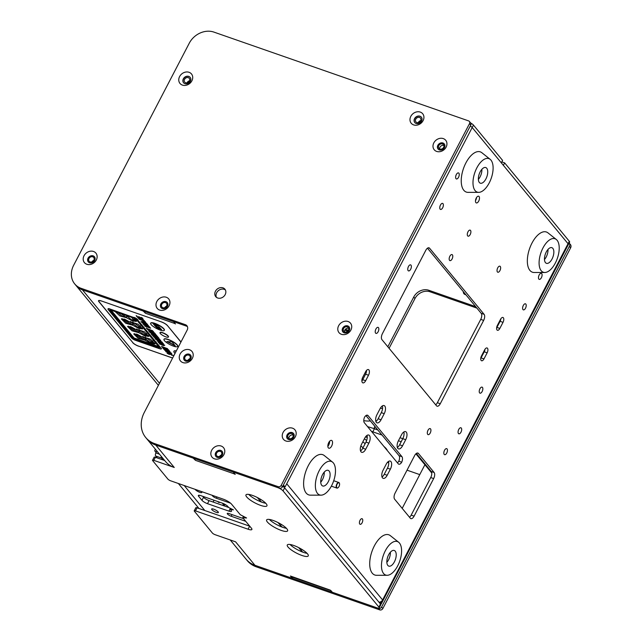 <?xml version="1.0" encoding="UTF-8"?>
<svg xmlns="http://www.w3.org/2000/svg" width="642" height="642" viewBox="0 0 642 642"><rect width="100%" height="100%" fill="white"/><g stroke="black" fill="none" stroke-linecap="round" stroke-linejoin="round"><path stroke-width="0.96" d="M541.704 273.604A3.194 1.565 109.2 0 0 541.326 273.332A3.194 1.565 109.2 0 0 538.967 275.41A3.194 1.565 109.2 0 0 538.847 279.093A3.194 1.565 109.2 0 0 539.224 279.366A3.194 1.565 109.2 0 0 541.583 277.296A3.194 1.565 109.2 0 0 541.704 273.604M458.861 173.188A3.194 1.565 109.2 0 0 458.484 172.915A3.194 1.565 109.2 0 0 456.125 174.993A3.194 1.565 109.2 0 0 456.005 178.677A3.194 1.565 109.2 0 0 456.382 178.949A3.194 1.565 109.2 0 0 458.741 176.879A3.194 1.565 109.2 0 0 458.861 173.188M408.135 270.635A3.194 1.565 -70.8 0 1 408.256 266.944A3.194 1.565 -70.8 0 1 410.615 264.873A3.194 1.565 -70.8 0 1 410.992 265.146A3.194 1.565 -70.8 0 1 410.872 268.829A3.194 1.565 -70.8 0 1 408.513 270.908A3.194 1.565 -70.8 0 1 408.135 270.635M479.606 392.896A3.194 1.565 -70.8 0 1 479.726 389.212A3.194 1.565 -70.8 0 1 482.086 387.134A3.194 1.565 -70.8 0 1 482.463 387.407A3.194 1.565 -70.8 0 1 482.343 391.098A3.194 1.565 -70.8 0 1 479.983 393.169A3.194 1.565 -70.8 0 1 479.606 392.896M332.05 440.741A4.141 2.03 109.2 0 0 331.561 440.396A4.141 2.03 109.2 0 0 328.503 443.076A4.141 2.03 109.2 0 0 328.343 447.859A4.141 2.03 109.2 0 0 328.832 448.212A4.141 2.03 109.2 0 0 331.898 445.524A4.141 2.03 109.2 0 0 332.05 440.741M359.761 524.057A2.953 1.445 -70.8 0 1 359.873 520.638A2.953 1.445 -70.8 0 1 362.056 518.72A2.953 1.445 -70.8 0 1 362.409 518.977A2.953 1.445 -70.8 0 1 362.297 522.387A2.953 1.445 -70.8 0 1 360.114 524.305A2.953 1.445 -70.8 0 1 359.761 524.057M362.361 382.52A4.141 2.03 109.2 0 0 362.85 382.873A4.141 2.03 109.2 0 0 365.659 380.722L368.508 375.233A4.141 2.03 109.2 0 0 368.428 369.575A4.141 2.03 109.2 0 0 365.619 371.726L362.762 377.215A4.141 2.03 109.2 0 0 362.361 382.52M366.486 370.442A4.141 2.03 -70.8 0 1 365.587 374.214L362.738 379.703A4.141 2.03 -70.8 0 1 361.871 380.979M479.068 196.516A3.547 1.733 109.2 0 0 478.643 196.219A3.547 1.733 109.2 0 0 476.027 198.522A3.547 1.733 109.2 0 0 475.891 202.615A3.547 1.733 109.2 0 0 476.308 202.92A3.547 1.733 109.2 0 0 478.932 200.617A3.547 1.733 109.2 0 0 479.068 196.516M484.975 349.28A3.547 1.733 -70.8 0 1 484.228 351.8L481.051 357.891A3.547 1.733 -70.8 0 1 480.738 358.429M487.495 348.261A3.547 1.733 -70.8 0 1 487.15 352.819L483.972 358.91A3.547 1.733 -70.8 0 1 481.564 360.756A3.547 1.733 -70.8 0 1 481.492 355.909L484.67 349.81A3.547 1.733 -70.8 0 1 487.077 347.964A3.547 1.733 -70.8 0 1 487.495 348.261M500.848 318.793A3.547 1.733 -70.8 0 1 500.094 321.313L496.916 327.412A3.547 1.733 -70.8 0 1 496.611 327.942M503.36 317.782A3.547 1.733 -70.8 0 1 503.015 322.332L499.837 328.431A3.547 1.733 -70.8 0 1 497.43 330.277A3.547 1.733 -70.8 0 1 497.365 325.422L500.535 319.331A3.547 1.733 -70.8 0 1 502.943 317.477A3.547 1.733 -70.8 0 1 503.36 317.782M470.522 230.406A3.194 1.565 109.2 0 0 470.145 230.141A3.194 1.565 109.2 0 0 467.785 232.211A3.194 1.565 109.2 0 0 467.665 235.895A3.194 1.565 109.2 0 0 468.042 236.168A3.194 1.565 109.2 0 0 470.401 234.097A3.194 1.565 109.2 0 0 470.522 230.406M500.27 266.47A3.194 1.565 109.2 0 0 499.893 266.197A3.194 1.565 109.2 0 0 497.534 268.268A3.194 1.565 109.2 0 0 497.414 271.959A3.194 1.565 109.2 0 0 497.791 272.224A3.194 1.565 109.2 0 0 500.15 270.154A3.194 1.565 109.2 0 0 500.27 266.47M449.544 260.339A3.194 1.565 -70.8 0 1 449.665 256.656A3.194 1.565 -70.8 0 1 452.024 254.585A3.194 1.565 -70.8 0 1 452.401 254.85A3.194 1.565 -70.8 0 1 452.289 258.541A3.194 1.565 -70.8 0 1 449.922 260.612A3.194 1.565 -70.8 0 1 449.544 260.339M444.216 454.408A3.194 1.565 -70.8 0 1 444.336 450.716A3.194 1.565 -70.8 0 1 446.696 448.646A3.194 1.565 -70.8 0 1 447.073 448.918A3.194 1.565 -70.8 0 1 446.952 452.602A3.194 1.565 -70.8 0 1 444.593 454.68A3.194 1.565 -70.8 0 1 444.216 454.408M427.692 434.369A3.194 1.565 -70.8 0 1 427.805 430.686A3.194 1.565 -70.8 0 1 430.172 428.615A3.194 1.565 -70.8 0 1 430.549 428.888A3.194 1.565 -70.8 0 1 430.429 432.572A3.194 1.565 -70.8 0 1 428.07 434.642A3.194 1.565 -70.8 0 1 427.692 434.369M522.981 309.572A3.194 1.565 -70.8 0 1 523.102 305.889A3.194 1.565 -70.8 0 1 525.461 303.818A3.194 1.565 -70.8 0 1 525.838 304.091A3.194 1.565 -70.8 0 1 525.718 307.775A3.194 1.565 -70.8 0 1 523.358 309.845A3.194 1.565 -70.8 0 1 522.981 309.572M458.452 433.543A3.194 1.565 -70.8 0 1 458.565 429.851A3.194 1.565 -70.8 0 1 460.924 427.781A3.194 1.565 -70.8 0 1 461.301 428.053A3.194 1.565 -70.8 0 1 461.189 431.737A3.194 1.565 -70.8 0 1 458.821 433.807A3.194 1.565 -70.8 0 1 458.452 433.543M375.61 333.126A3.194 1.565 -70.8 0 1 375.722 329.434A3.194 1.565 -70.8 0 1 378.09 327.364A3.194 1.565 -70.8 0 1 378.467 327.637A3.194 1.565 -70.8 0 1 378.347 331.32A3.194 1.565 -70.8 0 1 375.987 333.391A3.194 1.565 -70.8 0 1 375.61 333.126M440.139 209.156A3.194 1.565 -70.8 0 1 440.26 205.472A3.194 1.565 -70.8 0 1 442.619 203.402A3.194 1.565 -70.8 0 1 442.996 203.674A3.194 1.565 -70.8 0 1 442.876 207.358A3.194 1.565 -70.8 0 1 440.516 209.428A3.194 1.565 -70.8 0 1 440.139 209.156M366.999 435.396A5.914 2.897 -70.8 0 1 365.964 442.113L362.786 448.212A5.914 2.897 -70.8 0 1 360.539 450.933M369.463 435.549A5.914 2.897 -70.8 0 1 368.885 443.132L365.707 449.231A5.914 2.897 -70.8 0 1 361.695 452.305A5.914 2.897 -70.8 0 1 361.574 444.216L364.752 438.125A5.914 2.897 -70.8 0 1 368.765 435.043A5.914 2.897 -70.8 0 1 369.463 435.549M388.482 461.446A5.914 2.897 -70.8 0 1 387.447 468.154L384.269 474.253A5.914 2.897 -70.8 0 1 382.022 476.974M390.946 461.59A5.914 2.897 -70.8 0 1 390.368 469.174L387.19 475.273A5.914 2.897 -70.8 0 1 383.178 478.354A5.914 2.897 -70.8 0 1 383.057 470.265L386.235 464.166A5.914 2.897 -70.8 0 1 390.248 461.084A5.914 2.897 -70.8 0 1 390.946 461.59M382.343 405.929A5.914 2.897 -70.8 0 1 381.3 412.646L378.13 418.744A5.914 2.897 -70.8 0 1 375.875 421.465M384.799 406.081A5.914 2.897 -70.8 0 1 384.221 413.665L381.051 419.764A5.914 2.897 -70.8 0 1 377.039 422.837A5.914 2.897 -70.8 0 1 376.918 414.756L380.088 408.657A5.914 2.897 -70.8 0 1 384.101 405.575A5.914 2.897 -70.8 0 1 384.799 406.081M403.826 431.978A5.914 2.897 -70.8 0 1 402.783 438.687L399.613 444.786A5.914 2.897 -70.8 0 1 397.358 447.514M406.282 432.122A5.914 2.897 -70.8 0 1 405.704 439.706L402.534 445.805A5.914 2.897 -70.8 0 1 398.522 448.886A5.914 2.897 -70.8 0 1 398.401 440.797L401.571 434.698A5.914 2.897 -70.8 0 1 405.583 431.625A5.914 2.897 -70.8 0 1 406.282 432.122M289.133 438.638A2.953 2.472 -39.5 0 0 292.519 437.515A2.953 2.472 -39.5 0 0 292.736 434.217A2.953 2.472 -39.5 0 0 291.781 433.559A2.953 2.472 -39.5 0 0 288.394 434.682A2.953 2.472 -39.5 0 0 288.178 437.98A2.953 2.472 -39.5 0 0 289.133 438.638M288.98 438.574A2.953 2.472 140.5 0 1 290.048 435.749A2.953 2.472 140.5 0 1 293.017 435.059A2.953 2.472 140.5 0 1 293.169 435.116M439.882 149.048A2.953 2.472 -39.5 0 0 443.261 147.925A2.953 2.472 -39.5 0 0 443.486 144.627A2.953 2.472 -39.5 0 0 442.531 143.969A2.953 2.472 -39.5 0 0 439.144 145.092A2.953 2.472 -39.5 0 0 438.927 148.39A2.953 2.472 -39.5 0 0 439.882 149.048M439.73 148.992A2.953 2.472 140.5 0 1 440.797 146.167A2.953 2.472 140.5 0 1 443.766 145.469A2.953 2.472 140.5 0 1 443.919 145.533M282.705 527.315A3.788 0.939 27.5 0 1 280.642 525.734L278.026 522.572M262.048 502.277A3.788 0.939 27.5 0 1 259.978 500.696L257.37 497.526M303.369 552.361A3.788 0.939 27.5 0 1 301.299 550.78L298.682 547.61M344.674 331.946A2.953 2.472 -39.5 0 0 348.052 330.823A2.953 2.472 -39.5 0 0 348.277 327.524A2.953 2.472 -39.5 0 0 347.314 326.866A2.953 2.472 -39.5 0 0 343.935 327.99A2.953 2.472 -39.5 0 0 343.711 331.288A2.953 2.472 -39.5 0 0 344.674 331.946M344.521 331.89A2.953 2.472 140.5 0 1 345.589 329.065A2.953 2.472 140.5 0 1 348.558 328.367A2.953 2.472 140.5 0 1 348.71 328.431M283.266 485.264A4.727 1.172 27.5 0 1 285.152 486.813L282.873 486.018M470.674 122.999A4.727 1.172 27.5 0 1 473.459 125.086L502.59 160.396L501.314 162.835L472.191 127.525A4.727 1.172 -152.5 0 0 470.297 125.976A4.727 1.172 27.5 0 1 472.191 127.525L285.152 486.813M473.459 125.086L472.191 127.525L568.042 243.719L381.011 603.007A4.727 1.172 27.5 0 1 381.308 603.833A4.727 1.172 27.5 0 1 380.513 604.066M381.308 603.833L569.614 242.106A4.727 1.172 27.5 0 0 569.31 241.28L568.042 243.719A4.727 1.172 27.5 0 1 568.347 244.546A4.727 1.172 -152.5 0 0 568.042 243.719L503.384 165.339L504.652 162.899L501.803 161.904M286.741 483.771L382.6 599.957A3.547 2.961 140.5 0 1 378.932 602.156M381.011 603.007L379.093 602.34M424.908 464.728L402.189 508.368M483.651 320.406L480.73 319.387A4.727 2.319 109.2 0 0 481.195 313.32L484.108 314.331A4.727 2.319 -70.8 0 1 483.651 320.406L440.276 403.722A4.727 2.319 -70.8 0 1 437.066 406.185A4.727 2.319 -70.8 0 1 436.504 405.784L381.966 339.674A4.727 2.319 -70.8 0 1 382.431 333.607L425.807 250.284A4.727 2.319 -70.8 0 1 429.017 247.82A4.727 2.319 -70.8 0 1 429.57 248.221L484.108 314.331M427.468 248.197L481.195 313.32M435.685 404.789A4.727 2.319 109.2 0 0 437.354 402.703L440.276 403.722M480.73 319.387L437.354 402.703M440.26 205.472A3.194 1.565 -70.8 0 1 439.955 206.347M375.731 329.434A3.194 1.565 -70.8 0 1 375.426 330.309M458.573 429.851A3.194 1.565 -70.8 0 1 458.26 430.726M523.102 305.889A3.194 1.565 -70.8 0 1 522.797 306.764M427.813 430.678A3.194 1.565 -70.8 0 1 427.508 431.56M444.336 450.716A3.194 1.565 -70.8 0 1 444.031 451.591M449.665 256.648A3.194 1.565 -70.8 0 1 449.36 257.522M497.229 269.142A3.194 1.565 109.2 0 0 497.534 268.268M467.48 233.086A3.194 1.565 109.2 0 0 467.785 232.203M409.5 517.227A4.727 2.319 109.2 0 0 411.169 515.141L414.09 516.16A4.727 2.319 -70.8 0 1 410.88 518.624A4.727 2.319 -70.8 0 1 410.318 518.222L394.621 499.187A4.727 2.319 -70.8 0 1 395.087 493.12L414.652 455.531A4.727 2.319 -70.8 0 1 417.862 453.067A4.727 2.319 -70.8 0 1 418.423 453.469L417.18 453.035M414.09 516.16L433.663 478.563L430.742 477.552L411.169 515.141M430.742 477.552A4.727 2.319 109.2 0 0 431.199 471.477L434.12 472.496A4.727 2.319 -70.8 0 1 433.663 478.563M416.321 453.445L431.199 471.477M434.12 472.496L418.423 453.469M476.549 197.535A3.547 1.733 -70.8 0 1 475.489 200.585M329.619 441.263A4.141 2.03 -70.8 0 1 327.853 446.318M479.726 389.204A3.194 1.565 -70.8 0 1 479.422 390.079M408.256 266.944A3.194 1.565 -70.8 0 1 407.951 267.818M365.948 415.583L399.011 455.651L401.932 456.671A4.727 2.319 -70.8 0 1 401.715 462.216A4.727 2.319 -70.8 0 1 398.786 464.19A4.727 2.319 -70.8 0 1 398.225 463.789L364.343 422.717A4.727 2.319 -70.8 0 1 364.56 417.172A4.727 2.319 -70.8 0 1 367.489 415.205A4.727 2.319 -70.8 0 1 368.051 415.607L401.932 456.671M397.406 462.794A4.727 2.319 109.2 0 0 398.794 461.197L401.715 462.216M398.794 461.197A4.727 2.319 109.2 0 0 399.011 455.651M456.125 174.985A3.194 1.565 -70.8 0 1 455.82 175.86M538.967 275.402A3.194 1.565 -70.8 0 1 538.662 276.277M465.811 294.67A3.547 2.961 140.5 0 1 465.081 294.517A3.547 2.961 140.5 0 1 463.933 293.731A3.547 2.961 140.5 0 1 463.363 291.709M464.704 294.357A3.547 2.961 140.5 0 1 464.599 293.209M476.902 308.112L430.004 291.765A11.829 9.887 -39.5 0 0 414.973 298.53L389.076 348.285M387.832 346.784L413.737 297.029A11.829 9.887 140.5 0 1 428.76 290.256L430.004 291.765M475.658 306.611L428.76 290.256M329.169 444.015L328.263 443.702M348.381 330.333L345.364 329.282M347.723 331.176L344.762 330.14M386.548 449.111A15.376 3.82 27.5 0 1 386.107 449.095M383.948 446.479A15.376 3.82 27.5 0 1 387.27 450.507M367.617 426.681A43.752 10.866 27.5 0 1 374.39 428.792L377.833 429.988M400.006 437.716L405.704 439.706M371.501 431.392A43.752 10.866 27.5 0 1 372.801 431.833L382.006 435.043M398.417 440.765L401.202 441.736M365.17 443.638A15.376 3.82 27.5 0 1 362.834 441.8M365.458 436.953A15.376 3.82 27.5 0 1 367.248 437.467M388.723 462.826A43.752 10.866 27.5 0 1 387.543 462.256M363.059 447.683A43.752 10.866 27.5 0 1 360.836 445.989M419.764 474.615L407.028 470.169M366.646 440.508A15.376 3.82 27.5 0 1 364.423 438.759M329.45 443.044L328.648 442.763M178.356 483.498L198.972 508.488M184.198 485.529L204.814 510.526M156.889 451.045L155.894 452.955A2.367 1.156 109.2 0 0 155.661 455.989L157.282 457.955M161.27 456.366A2.367 1.156 109.2 0 0 161.503 458.027L163.124 459.993M213.12 502.036L214.051 500.254M486.227 178.283A8.282 4.053 109.2 0 0 485.769 167.554A8.282 4.053 109.2 0 0 479.863 172.457A8.282 4.053 109.2 0 0 480.32 183.187A8.282 4.053 109.2 0 0 486.227 178.283M478.362 179.399A8.282 4.053 109.2 0 0 480.385 176.245A8.282 4.053 109.2 0 0 481.885 169.303M476.228 169.119A17.735 8.683 109.2 0 0 478.675 192.359A17.735 8.683 109.2 0 0 489.87 181.622A17.735 8.683 109.2 0 0 490.183 159.344A17.735 8.683 109.2 0 0 476.228 169.119M490.183 159.344L481.877 152.74A21.29 10.424 109.2 0 0 465.121 164.48A21.29 10.424 109.2 0 0 468.058 192.367L478.675 192.359M548.942 262.787A8.282 4.053 109.2 0 0 553.597 254.569A8.282 4.053 109.2 0 0 551.879 247.684A8.282 4.053 109.2 0 0 549.359 248.213A8.282 4.053 109.2 0 0 544.713 256.439A8.282 4.053 109.2 0 0 546.43 263.316A8.282 4.053 109.2 0 0 548.942 262.787M544.472 259.537A8.282 4.053 109.2 0 0 547.995 249.433M549.6 239.891A17.735 8.683 109.2 0 0 539.392 258.927A17.735 8.683 109.2 0 0 544.777 272.497A17.735 8.683 109.2 0 0 548.709 271.117A17.735 8.683 109.2 0 0 558.363 254.93A17.735 8.683 109.2 0 0 556.293 239.474A17.735 8.683 109.2 0 0 549.6 239.891M556.293 239.474L547.979 232.877A21.29 10.424 109.2 0 0 539.954 233.367A21.29 10.424 109.2 0 0 527.7 256.214A21.29 10.424 109.2 0 0 534.168 272.497L544.777 272.497M188.299 77.666A2.953 2.472 140.5 0 1 189.262 78.324A2.953 2.472 140.5 0 1 189.037 81.622A2.953 2.472 140.5 0 1 185.658 82.746A2.953 2.472 140.5 0 1 184.695 82.088A2.953 2.472 140.5 0 1 184.92 78.789A2.953 2.472 140.5 0 1 188.299 77.666M419.515 117.462A2.953 2.472 140.5 0 1 420.47 118.12A2.953 2.472 140.5 0 1 420.253 121.418A2.953 2.472 140.5 0 1 416.867 122.542A2.953 2.472 140.5 0 1 415.912 121.884A2.953 2.472 140.5 0 1 416.136 118.585A2.953 2.472 140.5 0 1 419.515 117.462M418.279 122.622A2.953 2.472 140.5 0 1 420.751 120.584M187.063 82.826A2.953 2.472 140.5 0 1 189.534 80.788M569.31 241.28L504.652 162.899M285.883 440.998A7.447 6.227 -39.5 0 0 295.352 436.729A7.447 6.227 -39.5 0 0 292.551 428.19A7.447 6.227 -39.5 0 0 283.082 432.451A7.447 6.227 -39.5 0 0 285.883 440.998M288.619 439.497A4.021 3.362 -39.5 0 0 293.723 437.202A4.021 3.362 -39.5 0 0 292.214 432.588A4.021 3.362 -39.5 0 0 287.102 434.891A4.021 3.362 -39.5 0 0 288.619 439.497M217.678 298A5.914 4.943 -39.5 0 0 224.435 295.753A5.914 4.943 -39.5 0 0 224.877 289.157A5.914 4.943 -39.5 0 0 222.967 287.841A5.914 4.943 -39.5 0 0 216.202 290.088A5.914 4.943 -39.5 0 0 215.76 296.684A5.914 4.943 -39.5 0 0 217.678 298M225.414 289.983A5.914 4.943 -39.5 0 0 224.202 289.341A5.914 4.943 -39.5 0 0 217.823 291.155A5.914 4.943 -39.5 0 0 216.466 297.366M89.567 262.779A4.021 3.362 -39.5 0 0 94.165 261.246A4.021 3.362 -39.5 0 0 94.47 256.768A4.021 3.362 -39.5 0 0 93.162 255.869A4.021 3.362 -39.5 0 0 88.564 257.394A4.021 3.362 -39.5 0 0 88.267 261.88A4.021 3.362 -39.5 0 0 89.567 262.779M94.486 256.792A4.021 3.362 -39.5 0 0 93.202 255.917A4.021 3.362 -39.5 0 0 88.62 257.434A4.021 3.362 -39.5 0 0 88.283 261.904M86.839 264.271A7.447 6.227 -39.5 0 0 96.3 260.01A7.447 6.227 -39.5 0 0 93.499 251.471A7.447 6.227 -39.5 0 0 84.038 255.733A7.447 6.227 -39.5 0 0 86.839 264.271M185.634 361.101A4.021 3.362 -39.5 0 0 190.233 359.568A4.021 3.362 -39.5 0 0 190.53 355.082A4.021 3.362 -39.5 0 0 189.23 354.191A4.021 3.362 -39.5 0 0 184.631 355.716A4.021 3.362 -39.5 0 0 184.326 360.202A4.021 3.362 -39.5 0 0 185.634 361.101M190.554 355.106A4.021 3.362 -39.5 0 0 189.27 354.24A4.021 3.362 -39.5 0 0 184.687 355.748A4.021 3.362 -39.5 0 0 184.35 360.226M182.898 362.594A7.447 6.227 -39.5 0 0 192.367 358.332A7.447 6.227 -39.5 0 0 189.567 349.786A7.447 6.227 -39.5 0 0 180.097 354.055A7.447 6.227 -39.5 0 0 182.898 362.594M184.952 83.709A4.261 3.555 -39.5 0 0 189.823 82.096A4.261 3.555 -39.5 0 0 190.136 77.345A4.261 3.555 -39.5 0 0 188.756 76.398A4.261 3.555 -39.5 0 0 183.885 78.011A4.261 3.555 -39.5 0 0 183.572 82.762A4.261 3.555 -39.5 0 0 184.952 83.709M190.201 77.417A4.261 3.555 -39.5 0 0 188.884 76.55A4.261 3.555 -39.5 0 0 184.045 78.123A4.261 3.555 -39.5 0 0 183.636 82.834M182.408 85.105A7.447 6.227 -39.5 0 0 191.87 80.844A7.447 6.227 -39.5 0 0 189.069 72.297A7.447 6.227 -39.5 0 0 179.608 76.567A7.447 6.227 -39.5 0 0 182.408 85.105M341.424 334.305A7.447 6.227 -39.5 0 0 350.893 330.044A7.447 6.227 -39.5 0 0 348.084 321.506A7.447 6.227 -39.5 0 0 338.623 325.767A7.447 6.227 -39.5 0 0 341.424 334.305M344.152 332.813A4.021 3.362 -39.5 0 0 349.264 330.51A4.021 3.362 -39.5 0 0 347.755 325.903A4.021 3.362 -39.5 0 0 342.643 328.198A4.021 3.362 -39.5 0 0 344.152 332.813M436.632 151.408A7.447 6.227 -39.5 0 0 446.102 147.146A7.447 6.227 -39.5 0 0 443.301 138.608A7.447 6.227 -39.5 0 0 433.832 142.869A7.447 6.227 -39.5 0 0 436.632 151.408M439.361 149.915A4.021 3.362 -39.5 0 0 444.473 147.612A4.021 3.362 -39.5 0 0 442.964 143.005A4.021 3.362 -39.5 0 0 437.852 145.309A4.021 3.362 -39.5 0 0 439.361 149.915M159.633 310.062A7.447 6.227 -39.5 0 0 169.095 305.801A7.447 6.227 -39.5 0 0 166.294 297.254A7.447 6.227 -39.5 0 0 156.833 301.523A7.447 6.227 -39.5 0 0 159.633 310.062M162.362 308.569A4.021 3.362 -39.5 0 0 167.474 306.266A4.021 3.362 -39.5 0 0 165.957 301.66A4.021 3.362 -39.5 0 0 160.853 303.955A4.021 3.362 -39.5 0 0 162.362 308.569M214.476 458.837A7.447 6.227 -39.5 0 0 223.946 454.576A7.447 6.227 -39.5 0 0 221.137 446.029A7.447 6.227 -39.5 0 0 211.675 450.299A7.447 6.227 -39.5 0 0 214.476 458.837M217.205 457.345A4.021 3.362 -39.5 0 0 222.317 455.042A4.021 3.362 -39.5 0 0 220.808 450.435A4.021 3.362 -39.5 0 0 215.696 452.73A4.021 3.362 -39.5 0 0 217.205 457.345M413.625 124.901A7.447 6.227 -39.5 0 0 423.086 120.64A7.447 6.227 -39.5 0 0 420.285 112.093A7.447 6.227 -39.5 0 0 410.816 116.362A7.447 6.227 -39.5 0 0 413.625 124.901M416.168 123.505A4.261 3.555 -39.5 0 0 421.577 121.073A4.261 3.555 -39.5 0 0 419.972 116.194A4.261 3.555 -39.5 0 0 414.563 118.626A4.261 3.555 -39.5 0 0 416.168 123.505M469.382 121.434A2.367 1.974 140.5 0 0 468.62 120.905L213.906 32.1A19.396 16.21 -39.5 0 0 189.27 43.199L73.637 265.315A20.103 16.804 -39.5 0 0 74.681 283.876A20.103 16.804 -39.5 0 0 81.197 288.354L185.377 324.683A4.727 3.956 140.5 0 1 186.91 325.735A4.727 3.956 140.5 0 1 187.159 330.1L144.314 412.405A27.197 22.735 -39.5 0 0 145.726 437.523A27.197 22.735 -39.5 0 0 154.545 443.582L278.203 486.692A2.367 1.974 -39.5 0 0 281.204 485.344L469.511 123.617A2.367 1.974 140.5 0 0 469.382 121.434L470.626 122.935A2.367 1.974 140.5 0 1 470.747 125.118L469.511 123.617M154.545 443.582L155.781 445.083A27.197 22.735 140.5 0 1 146.97 439.024A27.197 22.735 -39.5 0 0 155.781 445.083L279.439 488.201A2.367 1.974 -39.5 0 0 282.44 486.845L470.747 125.118M81.197 288.354L82.441 289.863A20.103 16.804 140.5 0 1 75.925 285.377A20.103 16.804 -39.5 0 0 75.925 285.377A20.103 16.804 -39.5 0 0 82.441 289.863L186.621 326.184L185.377 324.683M187.424 326.577A4.727 3.956 -39.5 0 0 186.621 326.184M293.538 433.511A4.021 3.362 -39.5 0 0 292.254 432.644A4.021 3.362 -39.5 0 0 287.664 434.152A4.021 3.362 -39.5 0 0 287.335 438.63M349.079 326.826A4.021 3.362 -39.5 0 0 347.795 325.951A4.021 3.362 -39.5 0 0 343.205 327.468A4.021 3.362 -39.5 0 0 342.876 331.938M444.288 143.928A4.021 3.362 -39.5 0 0 443.004 143.054A4.021 3.362 -39.5 0 0 438.414 144.57A4.021 3.362 -39.5 0 0 438.085 149.04M167.281 302.575A4.021 3.362 -39.5 0 0 166.005 301.708A4.021 3.362 -39.5 0 0 161.415 303.217A4.021 3.362 -39.5 0 0 161.078 307.695M222.132 451.35A4.021 3.362 -39.5 0 0 220.848 450.483A4.021 3.362 -39.5 0 0 216.258 452A4.021 3.362 -39.5 0 0 215.929 456.47M421.417 117.213A4.261 3.555 -39.5 0 0 420.101 116.338A4.261 3.555 -39.5 0 0 415.262 117.919A4.261 3.555 -39.5 0 0 414.844 122.63M569.149 243.005A3.547 2.961 140.5 0 1 569.197 243.053L570.433 244.562A3.547 2.961 140.5 0 1 570.618 247.836L382.841 608.544A2.367 1.974 -39.5 0 1 379.839 609.9L256.182 566.79A27.197 22.735 140.5 0 1 247.371 560.731L246.127 559.222A27.197 22.735 -39.5 0 0 254.946 565.289L292.335 578.322L290.433 576.018L330.213 590.102A4.727 2.319 109.2 0 0 330.766 590.504A4.727 2.319 109.2 0 0 331.007 590.56M569.197 243.053A3.547 2.961 140.5 0 1 569.382 246.335L381.605 607.043L382.841 608.544M379.839 609.9L378.603 608.399A2.367 1.974 -39.5 0 0 381.605 607.043M378.603 608.399L254.946 565.289L256.182 566.79M307.51 553.837A11.829 2.937 -152.5 0 0 296.339 546.502A11.829 2.937 -152.5 0 0 287.287 544.986A11.829 2.937 -152.5 0 0 288.041 547.048A11.829 2.937 -152.5 0 0 299.212 554.391A11.829 2.937 -152.5 0 0 308.264 555.908A11.829 2.937 -152.5 0 0 307.51 553.837M266.197 503.753A11.829 2.937 -152.5 0 0 255.018 496.418A11.829 2.937 -152.5 0 0 245.966 494.902A11.829 2.937 -152.5 0 0 246.721 496.964A11.829 2.937 -152.5 0 0 257.891 504.307A11.829 2.937 -152.5 0 0 266.944 505.824A11.829 2.937 -152.5 0 0 266.197 503.753M286.854 528.799A11.829 2.937 -152.5 0 0 275.675 521.456A11.829 2.937 -152.5 0 0 266.623 519.94A11.829 2.937 -152.5 0 0 267.377 522.01A11.829 2.937 -152.5 0 0 278.556 529.345A11.829 2.937 -152.5 0 0 287.608 530.862A11.829 2.937 -152.5 0 0 286.854 528.799M217.726 456.478A2.953 2.472 -39.5 0 0 221.105 455.355A2.953 2.472 -39.5 0 0 221.329 452.056A2.953 2.472 -39.5 0 0 220.367 451.398A2.953 2.472 -39.5 0 0 216.988 452.522A2.953 2.472 -39.5 0 0 216.771 455.82A2.953 2.472 -39.5 0 0 217.726 456.478M186.148 360.234A2.953 2.472 -39.5 0 0 189.534 359.111A2.953 2.472 -39.5 0 0 189.751 355.812A2.953 2.472 -39.5 0 0 188.796 355.154A2.953 2.472 -39.5 0 0 185.41 356.278A2.953 2.472 -39.5 0 0 185.193 359.576A2.953 2.472 -39.5 0 0 186.148 360.234M162.883 307.703A2.953 2.472 -39.5 0 0 166.262 306.579A2.953 2.472 -39.5 0 0 166.487 303.281A2.953 2.472 -39.5 0 0 165.524 302.623A2.953 2.472 -39.5 0 0 162.145 303.746A2.953 2.472 -39.5 0 0 161.92 307.045A2.953 2.472 -39.5 0 0 162.883 307.703M90.089 261.912A2.953 2.472 -39.5 0 0 93.467 260.788A2.953 2.472 -39.5 0 0 93.692 257.49A2.953 2.472 -39.5 0 0 92.729 256.832A2.953 2.472 -39.5 0 0 89.35 257.956A2.953 2.472 -39.5 0 0 89.126 261.254A2.953 2.472 -39.5 0 0 90.089 261.912M93.748 260.387A2.953 2.472 -39.5 0 0 91.958 261.864M166.543 306.178A2.953 2.472 -39.5 0 0 164.753 307.654M174.175 322.356A4.727 2.319 109.2 0 0 174.64 323.432L145.429 313.248A4.727 2.319 -70.8 0 1 144.883 311.635M189.815 358.709A2.953 2.472 -39.5 0 0 188.026 360.186M195.248 460.089L193.17 458.123L155.781 445.083L174.255 467.472L153.807 460.346A2.367 0.586 -152.5 0 0 152.531 460.258A2.367 0.586 -152.5 0 0 152.684 460.667L167.931 479.149A2.367 0.586 -152.5 0 0 170.708 480.826L223.28 499.163A7.094 1.766 27.5 0 1 231.602 504.203L240.277 514.715L246.576 517.982L242.756 517.725L243.462 516.369M221.394 454.953A2.953 2.472 -39.5 0 0 219.596 456.43M233.881 472.833A4.727 2.319 109.2 0 0 234.354 473.908L195.409 460.33A4.727 2.319 -70.8 0 1 194.863 458.709M330.213 590.102L332.452 592.309L376.653 607.717A4.727 1.172 -152.5 0 0 379.197 607.902A4.727 1.172 -152.5 0 0 378.892 607.075L283.042 490.881A4.727 1.172 -152.5 0 0 277.488 487.519L233.287 472.111L235.189 474.414L234.354 473.908M282.737 486.283A4.727 1.172 27.5 0 1 284.623 487.832L283.042 490.881M378.892 607.075L380.481 604.026L284.623 487.832M380.481 604.026A4.727 1.172 27.5 0 1 380.786 604.852L379.197 607.902M330.766 590.504L291.821 576.925A4.727 2.319 -70.8 0 1 291.267 576.524M292.872 577.286L292.335 578.322M230.245 539.978L246.127 559.222A27.197 22.735 -39.5 0 0 254.946 565.289L235.606 541.84L215.158 534.714A2.367 0.586 -152.5 0 1 212.382 533.029L194.374 511.201A2.367 0.586 -152.5 0 1 194.221 510.791L195.81 507.742A2.367 0.586 27.5 0 1 197.078 507.83L249.658 526.159A7.094 1.766 -152.5 0 0 249.746 526.191M197.078 507.83L195.497 510.88A2.367 0.586 -152.5 0 0 194.221 510.791M195.497 510.88L248.069 529.209L249.658 526.159M242.756 517.725L251.439 528.238A7.094 1.766 27.5 0 1 251.889 529.481A7.094 1.766 27.5 0 1 248.069 529.209M152.531 460.258L154.12 457.208A2.367 0.586 27.5 0 1 155.396 457.297L153.807 460.346M269.399 519.45A11.829 2.937 -152.5 0 0 286.42 528.31M248.743 494.412A11.829 2.937 -152.5 0 0 265.756 503.264M290.064 544.488A11.829 2.937 -152.5 0 0 307.077 553.348M164.729 460.547L155.396 457.297M174.255 467.472A27.197 22.735 140.5 0 1 165.435 461.413L146.97 439.024A27.197 22.735 -39.5 0 0 146.97 439.024L145.726 437.523M187.36 326.441L173.573 321.634L175.475 323.937L174.64 323.432M162.667 345.396L162.201 344.834M158.831 346.8L133.769 338.069L110.641 310.022M145.188 339.642L145.79 339.859M133.977 317.597L109.63 309.115A3.074 0.762 -152.5 0 0 108.177 309.532L131.722 338.077A3.074 0.762 -152.5 0 0 135.334 340.268L159.673 348.75A3.074 0.762 -152.5 0 0 161.134 348.333L137.581 319.788A3.074 0.762 -152.5 0 0 133.977 317.597L109.71 308.898M98.892 301.467L98.836 301.579A4.967 1.236 27.5 0 1 101.187 300.897L161.551 321.947A4.967 1.236 27.5 0 1 167.377 325.478L180.988 341.969M98.836 301.579L132.766 342.539M138.568 346.11L172.61 358.051M138.536 346.174A4.967 1.236 27.5 0 1 132.709 342.643M145.429 313.248L143.198 311.041L82.441 289.863L159.489 383.258M213.69 509.162A3.788 0.939 27.5 0 1 217.06 510.912A3.788 0.939 27.5 0 1 218.368 512.517A3.788 0.939 27.5 0 1 216.338 512.372A3.788 0.939 27.5 0 1 212.967 510.623A3.788 0.939 27.5 0 1 211.651 509.018A3.788 0.939 27.5 0 1 213.69 509.162M201.291 491.491A3.788 0.939 27.5 0 1 201.845 492.478A3.788 0.939 27.5 0 1 199.806 492.334A3.788 0.939 27.5 0 1 195.176 489.356M230.582 503.2L216.322 498.224A3.194 0.794 27.5 0 1 213.481 496.756A3.194 0.794 27.5 0 1 212.374 495.399A3.194 0.794 27.5 0 1 212.398 495.367M245.734 521.328L231.192 516.256A3.194 0.794 27.5 0 1 228.351 514.78A3.194 0.794 27.5 0 1 227.244 513.431A3.194 0.794 27.5 0 1 228.961 513.552L243.503 518.624M230.823 508.568L230.334 509.499L231.16 510.502A4.727 1.172 27.5 0 1 231.465 511.329A4.727 1.172 27.5 0 1 228.921 511.144L230.382 508.344M202.752 496.314L203.538 497.269A4.727 1.172 -152.5 0 0 209.083 500.632L207.502 503.681L228.921 511.144M209.083 500.632L228.64 507.453M207.502 503.681A4.727 1.172 27.5 0 1 201.949 500.319L203.538 497.269M199.197 495.255L198.643 496.314L201.949 500.319M198.643 496.314A4.727 1.172 27.5 0 1 198.346 495.488A4.727 1.172 27.5 0 1 200.89 495.664L222.309 503.135A4.727 1.172 27.5 0 1 227.854 506.498L228.68 507.493L233.407 509.86L230.334 509.499M184.206 485.537L204.83 510.534M222.71 503.28A2.424 2.022 -39.5 0 0 223.898 504.853A2.424 2.022 -39.5 0 0 225.631 504.732M219.965 502.317A1.774 1.485 140.5 0 1 217.943 501.611M223.962 504.869A2.424 2.022 140.5 0 1 224.09 503.882M219.115 502.469A1.774 1.485 140.5 0 1 219.219 502.06M375.217 429.073A7.094 1.766 27.5 0 1 374.856 428.687A7.094 1.766 27.5 0 1 374.366 427.403A7.094 1.766 27.5 0 1 375.409 427.05M380.361 408.168A11.829 2.937 27.5 0 1 382.536 408.649M376.533 420.943A11.829 2.937 -152.5 0 0 375.698 420.711M370.322 420.879A39.026 9.694 27.5 0 1 363.773 420.654M329.635 478.226A8.282 4.053 109.2 0 0 328.15 470.345A8.282 4.053 109.2 0 0 321.209 478.097A8.282 4.053 109.2 0 0 322.693 485.978A8.282 4.053 109.2 0 0 329.635 478.226M320.743 482.198A8.282 4.053 109.2 0 0 323.793 476.187A8.282 4.053 109.2 0 0 324.258 472.095M316.394 478.025A17.735 8.683 109.2 0 0 321.048 495.159A17.735 8.683 109.2 0 0 334.45 478.298A17.735 8.683 109.2 0 0 332.556 462.136A17.735 8.683 109.2 0 0 316.394 478.025M332.556 462.136L324.25 455.531A21.29 10.424 109.2 0 0 304.846 474.607A21.29 10.424 109.2 0 0 310.439 495.159L321.048 495.159M395.657 558.676A8.282 4.053 109.2 0 0 394.252 550.483A8.282 4.053 109.2 0 0 387.399 557.922A8.282 4.053 109.2 0 0 388.803 566.116A8.282 4.053 109.2 0 0 395.657 558.676M386.845 562.328A8.282 4.053 109.2 0 0 389.814 556.638A8.282 4.053 109.2 0 0 390.368 552.224M382.68 557.489A17.735 8.683 109.2 0 0 387.158 575.288A17.735 8.683 109.2 0 0 400.375 559.11A17.735 8.683 109.2 0 0 398.666 542.265A17.735 8.683 109.2 0 0 382.68 557.489M398.666 542.265L390.36 535.669A21.29 10.424 109.2 0 0 371.172 553.926A21.29 10.424 109.2 0 0 376.541 575.296L387.158 575.288M155.404 449.248L154.931 450.146A1.18 0.987 -39.5 0 0 155.38 451.503L156.455 451.872M152.611 342.587L147.243 338.414L144.594 338.117L149.843 342.122L152.611 342.587L152.884 340.862M142.933 339.024L138.046 335.421L135.968 335.148L140.791 338.824L142.933 339.024L143.463 338.005L142.765 336.841M130.559 324.025L125.68 320.43L123.593 320.149L128.424 323.825L130.559 324.025L131.088 323.006L130.39 321.843M140.245 327.589L134.876 323.424L132.22 323.119L137.476 327.131L140.245 327.589L140.51 325.863M136.746 331.521L131.867 327.926L129.78 327.653L134.611 331.32L136.746 331.521L137.276 330.51L136.577 329.338M146.424 335.092L141.055 330.919L138.407 330.622L143.664 334.626L146.424 335.092L146.697 333.358M117.815 312.502L122.237 316.329L124.371 316.53L124.684 314.901M124.371 316.53L121.218 313.689M126.241 315.439L131.289 319.628L134.058 320.093L134.322 318.368M134.058 320.093L131.377 317.228M136.353 320.703L133.953 320.197M126.691 316.875L124.299 316.602M117.43 312.959L116.507 312.044M134.138 318.207L136.465 321.433L132.396 320.872L126.354 317.678L119.837 315.928L115.135 311.571M132.798 320.101L132.396 320.872M126.747 316.931L126.354 317.678M139.17 329.41L138.407 330.622M130.374 326.553L129.78 327.653M148.719 335.702L146.32 335.188M139.065 331.874L136.666 331.601M129.804 327.958L128.191 326.104M136.377 329.731L136.369 329.177L144.281 331.705L148.84 336.432L144.763 335.862L138.728 332.676L131.995 330.807L127.549 326.449L130.992 326.778L136.377 329.731L136.778 328.945M145.164 335.092L144.763 335.862M139.113 331.922L138.728 332.676M111.098 310.158L134.042 337.981L158.614 346.544M144.907 340.172L138.182 338.302L133.729 333.944L137.171 334.273L142.556 337.227L142.556 336.673L150.469 339.201L155.027 343.927L150.95 343.366L144.907 340.172L145.301 339.425M145.252 339.369L142.853 339.096M135.984 335.453L134.371 333.599M142.965 336.448L142.556 337.227M132.982 321.915L132.22 323.119M124.195 319.058L123.593 320.149M142.54 328.206L140.141 327.693M132.878 324.379L130.487 324.106M123.617 320.454L122.004 318.609M130.19 322.228L130.182 321.682L138.094 324.202L142.652 328.937L138.576 328.367L132.541 325.181L125.808 323.311L121.362 318.946L124.805 319.283L130.19 322.228L130.599 321.449M138.977 327.597L138.576 328.367M132.934 324.427L132.541 325.181M154.907 343.197L152.507 342.692M151.351 342.595L150.95 343.366M136.561 334.057L135.968 335.148M145.349 336.906L144.594 338.117M154.778 323.56A7.688 1.91 -152.5 0 0 150.645 323.271A7.688 1.91 -152.5 0 0 153.31 326.521A7.688 1.91 -152.5 0 0 160.147 330.076A7.688 1.91 -152.5 0 0 164.28 330.365A7.688 1.91 -152.5 0 0 161.615 327.115A7.688 1.91 -152.5 0 0 154.778 323.56M164.32 330.261A7.688 1.91 -152.5 0 0 164.384 330.165A7.688 1.91 -152.5 0 0 161.72 326.906A7.688 1.91 -152.5 0 0 154.882 323.359A7.688 1.91 -152.5 0 0 150.75 323.062A7.688 1.91 -152.5 0 0 150.71 323.175M176.213 351.134A7.688 1.91 -152.5 0 0 173.886 351.359A7.688 1.91 -152.5 0 0 175.033 353.389M176.317 350.933A7.688 1.91 -152.5 0 0 173.99 351.158A7.688 1.91 -152.5 0 0 173.95 351.262M168.1 339.634A7.688 1.91 -152.5 0 0 163.967 339.337A7.688 1.91 -152.5 0 0 166.631 342.595A7.688 1.91 -152.5 0 0 173.476 346.142A7.688 1.91 -152.5 0 0 177.609 346.439A7.688 1.91 -152.5 0 0 174.945 343.181A7.688 1.91 -152.5 0 0 168.1 339.634M177.649 346.327A7.688 1.91 -152.5 0 0 177.714 346.231A7.688 1.91 -152.5 0 0 175.049 342.98A7.688 1.91 -152.5 0 0 168.204 339.425A7.688 1.91 -152.5 0 0 164.079 339.137A7.688 1.91 -152.5 0 0 164.031 339.241M136.802 315.912L137.532 316.803L139.346 317.437L138.672 316.61L142.083 318.384L141.296 317.437L141.946 317.662L142.957 318.889L137.115 316.851L136.152 315.687L136.802 315.912M138.792 316.763L139.442 316.988M139.667 317.26L139.017 317.036M145.132 321.53L139.065 319.21L145.132 321.53M145.453 323.985L141.593 322.34L143.254 322.493L142.243 322.573L146.938 324.21L144.675 322.982L147.652 324.627M142.564 322.268L143.471 322.757M147.427 324.282L146.954 324.186M147.588 324.443L145.357 324.162M150.18 327.645L146.248 326.481L150.637 328.198L144.795 326.16L148.109 326.842L143.72 324.86L149.562 326.898L145.598 325.687L150.18 327.645M149.979 331.055L154.441 332.805L148.599 330.774L152.034 331.272L147.564 329.523L153.406 331.553L149.979 331.055M151.977 331.272L153.655 331.858M148.559 330.068L150.108 330.405M151.785 330.991L150.244 330.654M156.993 335.902L151.151 333.864L154.489 334.57L150.076 332.564L155.918 334.602L151.953 333.391L156.536 335.349L152.603 334.185L156.993 335.902M151.985 332.749L152.627 332.973M154.714 333.704L155.364 333.928M151.199 333.262L154.537 334.121M156.022 334.731L154.457 334.265M155.565 334.169L153.839 333.663M156.496 337.716L158.389 338.093L155.557 336.697L158.558 337.748L159.072 338.358L156.8 338.029L153.069 336.248L154.666 336.384L153.719 336.48L156.496 337.716M156.64 337.451L156.022 337.267M157.571 337.604L158.606 337.796M155.789 336.986L156.455 337.227M153.895 335.975L153.719 336.48M159.513 340.525L162.137 342.138L155.533 339.233L159.609 340.332M160.685 340.38L159.714 340.14M164.601 345.123L158.261 342.491L163.517 343.815L161.848 343.968L164.601 345.123M161.969 343.727L161.319 343.502M160.917 343.406L158.959 342.772L160.917 343.406M160.091 342.876L161.094 343.229M159.842 342.29L159.376 342.619M158.879 342.571L158.55 342.17M162.009 343.51L163.397 344.032M168.365 349.625L162.675 347.836L166.053 348.71L162.177 347.234L165.516 348.06L161.463 346.367L167.594 348.686L163.614 347.643L168.365 349.625M163.766 347.354L162.362 346.881M167.971 351.31L165.989 350.404L165.54 350.749L167.554 351.447L167.45 350.933M166.069 350.243L165.323 350.484M165.443 349.874L165.235 350.283L164.906 349.882M170.114 351.808L167.947 351.359L170.957 352.835L164.617 350.195L170.114 351.808M167.45 341.56L174.905 345.428M175.274 345.877L171.968 341.873L166.872 341.52L175.274 345.877M101.3 300.938L161.664 321.987M167.233 325.309L180.932 342.074M172.642 357.995L138.455 346.07A4.727 1.172 -152.5 0 1 132.91 342.716L99.029 301.644A4.727 1.172 -152.5 0 1 101.267 301.002M160.54 329.731L160.259 329.394L160.957 329.322L159.754 328.576L158.446 328.953L156.512 327.773L157.314 327.54L157.595 327.877L157.081 327.974L158.076 328.592L159.417 328.222L161.495 329.507L160.636 329.515M158.181 328.383L158.654 328.158M157.186 327.765L157.699 327.677M157.121 328.014L156.488 327.38M159.858 328.375L158.261 328.648M160.54 329.25L160.99 329.041M161.599 329.306L160.644 329.531M159.376 327.452L159.08 326.77M160.195 327.982L158.694 326.634L160.468 328.319L155.605 326.618L154.433 325.197L155.87 326.473L157.378 327.003L156.937 326.136M155.862 326.473L154.818 325.333M157.378 327.003L156.552 326L157.378 326.995M152.852 323.279L158.478 325.903L154.096 324.788L152.852 323.279M157.916 327.187L159.649 327.789M166.695 350.026L168.782 350.749L167.995 349.802L168.645 350.026L169.657 351.254L163.814 349.216L162.851 348.052L164.24 349.168L166.045 349.802L165.371 348.983L166.021 349.208L166.695 350.026M168.228 350.075L168.87 350.307M166.366 349.625L165.716 349.4M163.212 344.898L160.893 344.272M163.373 345.195L162.747 344.939M163.806 345.059L164.4 345.444M163.766 345.677L159.344 343.863L164.761 345.316L163.325 345.147L163.766 345.677M162.49 342.563L160.572 342.427L163.333 343.582L156.993 340.942L162.49 342.563M160.34 342.066L159.665 341.825M159.649 341.865L157.691 341.231L159.922 342.202L159.762 341.64M158.566 340.75L158.109 341.079M160.532 341.472L161.423 341.656M157.202 340.541L160.203 341.408M157.603 341.03L157.282 340.629M160.01 339.562L156.327 338.751L160.797 340.517L154.955 338.478L158.389 338.976L153.919 337.227L160.01 339.562M158.149 338.695L156.608 338.358M158.093 338.198L159.088 338.543M154.923 337.772L156.463 338.109M152.796 335.293L154.602 335.927L153.928 335.108L154.578 335.333L157.338 336.881L156.552 335.927L157.202 336.159L158.213 337.387L152.371 335.349L151.408 334.177L152.058 334.402L152.796 335.293M154.048 335.252L154.698 335.477M156.784 336.207L157.426 336.432M157.659 336.713L157.009 336.48M154.24 333.126L154.891 333.35M151.504 332.171L152.154 332.395M155.115 333.631L154.465 333.399M152.387 332.676L151.737 332.452M149.827 332.267L148.864 331.095L150.252 332.211L152.058 332.845L151.384 332.026L152.034 332.251L154.794 333.8L154.008 332.845L154.658 333.07L155.669 334.305L150.011 331.922M147.339 328.688L152.764 330.774L147.315 329.218L146.296 327.982L147.339 328.688M148.471 325.574L146.801 325.109L147.235 325.638L149.425 326.73L142.821 323.825L148.471 325.574M146.841 325.157L146.224 324.9M146.536 325.35L144.273 324.411L146.536 325.35M146.681 324.868L146.199 324.94M142.628 321.409L145.782 322.308L143.27 321.634L146.801 323.552L140.959 321.514L143.19 322.091L142.628 321.409L143.359 321.465M139.804 318.721L144.265 320.478L138.423 318.44L141.866 318.954L137.621 317.469L143.238 319.226L139.892 318.52M138.391 317.734L139.932 318.079M141.617 318.665L140.076 318.32M110.408 309.982L133.135 337.531A2.367 0.586 -152.5 0 0 135.903 339.209L158.494 347.089A2.367 0.586 -152.5 0 0 159.216 347.274M110.328 309.885L110.007 310.495L132.814 338.141L133.135 337.531M135.903 339.209L135.59 339.819A2.367 0.586 27.5 0 1 132.814 338.141M135.59 339.819L158.181 347.699A2.367 0.586 27.5 0 0 159.449 347.787A2.367 0.586 27.5 0 0 159.296 347.37L136.489 319.724A2.367 0.586 27.5 0 0 133.721 318.047L111.13 310.174A2.367 0.586 27.5 0 0 110.007 310.495M136.746 319.05A2.367 0.586 -152.5 0 0 134.058 317.445M161.134 348.333L137.581 319.788M108.065 308.914A3.074 0.762 27.5 0 1 109.742 308.906L109.63 309.115M134.082 317.397A3.074 0.762 27.5 0 1 137.685 319.58M161.238 348.133A3.074 0.762 27.5 0 1 161.351 348.75M169.063 352.538L171.743 353.726L169.52 353.445L165.756 351.623L167.41 351.776L166.406 351.856L169.207 353.132L171.093 353.493L169.063 352.538M167.185 325.406A4.727 1.172 -152.5 0 0 161.64 322.043M168.421 336.946A4.727 1.172 -152.5 0 0 167.016 334.963A4.727 1.172 -152.5 0 0 162.643 332.668A4.727 1.172 -152.5 0 0 160.067 332.596M169.568 354.039L173.067 355.323L171.679 355.299L172.417 355.098L171.117 354.376L169.175 354.392L167.089 353.236L169.568 354.039M158.911 340.356L156.993 339.819L158.911 340.356M171.302 353.092L169.175 352.017M170.299 353.02L171.045 353.212M166.719 351.551L167.626 352.041M167.434 351.302L166.615 351.447M166.703 351.76L166.166 351.407M171.583 353.565L171.053 353.453M162.538 332.869A4.727 1.172 -152.5 0 0 160.291 333.511A4.727 1.172 -152.5 0 0 165.845 336.873A4.727 1.172 -152.5 0 0 168.084 336.231A4.727 1.172 -152.5 0 0 162.538 332.869M154.353 324.643L153.229 323.416M336.56 487.077A2.72 1.332 109.2 0 0 338.013 487.727A2.72 1.332 109.2 0 0 339.538 483.643A2.72 1.332 109.2 0 0 339.498 483.482A2.72 1.332 109.2 0 0 337.572 483.474A2.72 1.332 109.2 0 0 336.56 487.077M337.917 487.792A2.953 1.445 -70.8 0 1 337.812 487.872A2.953 1.445 -70.8 0 1 336.881 488.081A2.953 1.445 -70.8 0 1 336.239 487.158A2.953 1.445 -70.8 0 1 336.889 483.907A2.953 1.445 -70.8 0 1 338.824 482.503A2.953 1.445 -70.8 0 1 339.425 483.249A2.953 1.445 -70.8 0 1 339.457 483.37M362.738 379.703L365.659 380.722M487.15 352.819L484.228 351.8M503.015 322.332L500.094 321.313M368.885 443.132L365.964 442.113M390.368 469.174L387.447 468.154M384.221 413.665L381.3 412.646M280.642 525.734L281.332 524.418M259.978 500.696L260.668 499.372M301.299 550.78L301.989 549.456M429.57 248.221L428.326 247.788M402.534 445.805L399.613 444.786M381.051 419.764L378.13 418.744M387.19 475.273L384.269 474.253M365.707 449.231L362.786 448.212M499.837 328.431L496.916 327.412M483.972 358.91L481.051 357.891M365.587 374.214L368.508 375.233M368.051 415.607L366.799 415.173M414.973 298.53L413.737 297.029M372.801 431.833L374.39 428.792M431.745 473.018L415.896 453.798M161.503 458.027L155.661 455.989M159.497 454.207L155.894 452.955M278.203 486.692L279.439 488.201M281.204 485.344L282.44 486.845M570.618 247.836L569.382 246.335M216.98 496.964L216.322 498.224M231.192 516.256L232.043 514.627M156.158 452.441L155.38 451.503M158.181 347.699L158.494 347.089M158.397 385.352L74.681 283.876M374.366 427.403L374.888 426.416M156.094 452.57L154.995 451.238M336.881 488.081L331.36 486.163M338.824 482.503L333.728 480.722"/></g></svg>
